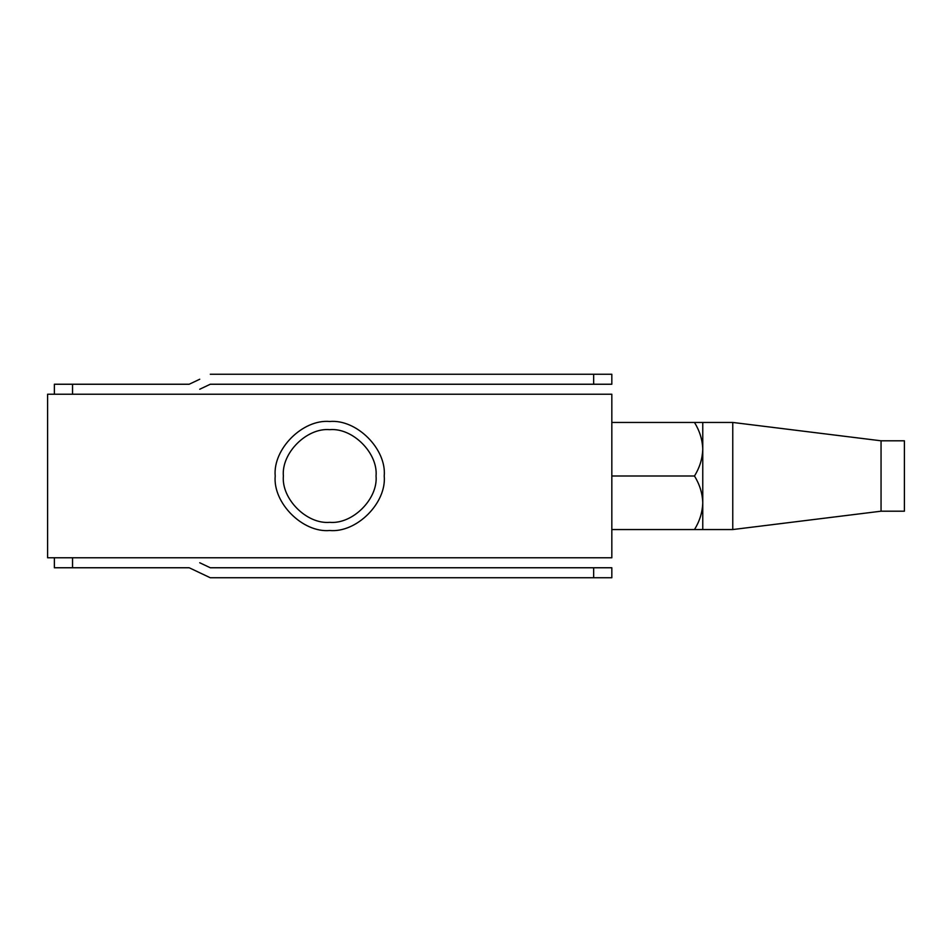 <?xml version="1.0" encoding="UTF-8"?>
<svg xmlns="http://www.w3.org/2000/svg" width="952" height="952" viewBox="0 0 952 952"><rect width="100%" height="100%" fill="white"/><g stroke="black" fill="none" stroke-linecap="round" stroke-linejoin="round"><path stroke-width="1.43" d="M593.655 567.761L611.827 567.761L611.827 577.757L593.655 577.757L593.655 567.761L210.285 567.761L199.741 562.763M210.285 577.757L199.741 572.759L210.285 577.757L593.655 577.757M72.542 557.777L72.542 567.761L189.198 567.761L199.741 572.759M72.542 567.761L54.371 567.761L54.371 557.777M702.766 529.55L694.484 529.55C699.661 521.22 702.421 512.295 702.766 502.775L702.766 529.55L732.766 529.55L732.766 422.45L702.766 422.45L702.766 502.775C702.445 493.374 699.684 484.449 694.484 476C699.661 467.658 702.421 458.733 702.766 449.225C702.445 439.812 699.684 430.887 694.484 422.45L702.766 422.45M732.766 422.45L881.052 440.8L881.052 511.2L732.766 529.55M881.052 511.2L904.4 511.2L904.4 440.8L881.052 440.8M694.484 422.45L611.827 422.45M694.484 529.55L611.827 529.55M694.484 476L611.827 476M54.371 394.223L54.371 384.239L72.542 384.239L72.542 394.223M199.741 379.241L189.198 384.239L72.542 384.239M593.655 374.243L611.827 374.243L611.827 384.239L593.655 384.239L593.655 374.243L210.285 374.243M199.741 389.237L210.285 384.239L593.655 384.239M329.713 421.486C302.736 419.047 272.76 449.023 275.199 476C272.76 502.977 302.736 532.953 329.713 530.514C356.679 532.953 386.667 502.977 384.227 476C386.667 449.023 356.679 419.047 329.713 421.486M329.713 429.661C306.782 427.591 281.304 453.069 283.375 476C281.304 498.931 306.782 524.409 329.713 522.339C352.633 524.409 378.123 498.931 376.052 476C378.123 453.069 352.633 427.591 329.713 429.661M47.6 557.777L47.6 394.223L611.827 394.223L611.827 557.777L47.6 557.777"/></g></svg>
